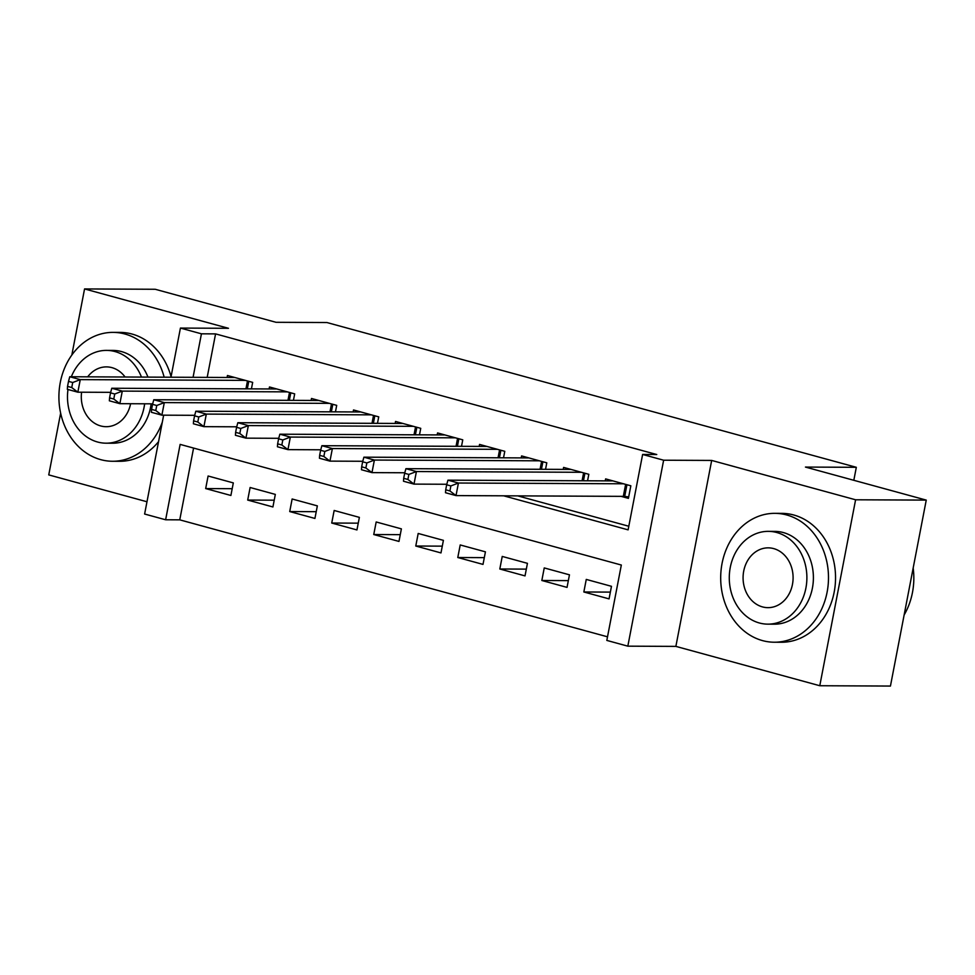 <?xml version="1.0" encoding="UTF-8"?>
<svg xmlns="http://www.w3.org/2000/svg" width="975" height="975" viewBox="0 0 975 975"><rect width="100%" height="100%" fill="white"/><g stroke="black" fill="none" stroke-linecap="round" stroke-linejoin="round"><path stroke-width="1.46" d="M193.574 448.061L179.753 519.846L165.628 519.773L144.617 514.032L163.654 415.179M60.645 413.156L48.75 474.898L146.981 501.759M170.966 377.215L180.424 328.075L228.467 328.295L84.557 288.941L155.22 289.27L276.022 322.298L326.893 322.53L856.318 467.305L805.447 467.074L926.25 500.102L890.443 686.059L819.78 685.73L855.599 499.785L711.677 460.432L663.634 460.212L627.827 646.169L606.816 640.417L621.331 565.037L180.143 444.393L165.628 519.773M711.677 460.432L675.87 646.388L819.78 685.73M675.87 646.388L627.827 646.169M179.753 519.846L607.51 636.809M84.557 288.941L71.833 355.022M926.25 500.102L855.599 499.785M251.416 388.879L252.671 382.383L227.455 375.497L227.077 377.471M293.438 400.372L294.682 393.876L269.478 386.977L269.1 388.964M335.461 411.852L336.704 405.368L311.5 398.47L311.11 400.445M377.471 423.345L378.727 416.861L353.511 409.963L353.133 411.938M419.494 434.838L420.737 428.342L395.533 421.456L395.155 423.43M461.516 446.331L462.759 439.835L437.556 432.937L437.166 434.923M503.527 457.811L504.782 451.327L479.566 444.429L479.188 446.404M545.549 469.304L546.792 462.82L521.588 455.922L521.211 457.897M587.572 480.797L588.815 474.301L563.599 467.415L563.221 469.389M610.362 592.105L583.842 591.983L609.058 598.882L611.471 586.316L586.268 579.418L583.842 591.983M568.34 580.612L541.832 580.491L567.036 587.389L569.461 574.823L544.245 567.925L541.832 580.491M526.329 569.12L499.809 568.998L525.025 575.896L527.438 563.331L502.235 556.433L499.809 568.998M484.307 557.639L457.787 557.517L483.003 564.403L485.428 551.838L460.212 544.952L457.787 557.517M442.284 546.146L415.777 546.024L440.98 552.923L443.406 540.357L418.19 533.459L415.777 546.024M400.274 534.653L373.754 534.532L398.97 541.43L401.383 528.864L376.179 521.966L373.754 534.532M358.252 523.161L331.732 523.039L356.947 529.937L359.373 517.372L334.157 510.473L331.732 523.039M316.229 511.68L289.721 511.558L314.925 518.444L317.35 505.879L292.134 498.993L289.721 511.558M274.219 500.187L247.699 500.065L272.915 506.963L275.328 494.398L250.124 487.5L247.699 500.065M233.317 482.905L208.102 476.007L205.676 488.572L230.892 495.471L233.317 482.905M503.636 495.812L628.107 529.852L642.622 454.46L656.76 454.533L215.572 333.889L207.188 377.374M517.762 495.873L628.802 526.244M621.063 496.348L628.412 498.359L630.837 485.794L605.621 478.896L605.243 480.882M853.82 480.297L856.318 467.305M180.424 328.075L201.435 333.816L193.062 377.313M215.572 333.889L201.435 333.816M642.622 454.46L663.634 460.212M232.196 488.694L205.676 488.572M623.476 483.783L458.433 483.027L447.927 480.163L612.97 480.907M628.704 496.872L624.682 496.446A5.155 0.622 10.9 0 0 623.317 496.36L456.008 495.592L445.502 492.728L445.709 489.803L449.914 490.949L450.877 485.928L446.672 484.77L445.709 489.803M450.877 485.928L458.433 483.027L456.008 495.592L449.914 490.949M447.927 480.163L446.672 484.77M904.13 614.981A64.448 53.893 -89.7 0 0 913.173 567.998M762.487 640.599A64.448 53.893 -89.7 0 0 774.296 642.22A64.448 53.893 -89.7 0 0 828.128 585.134A64.448 53.893 -89.7 0 0 786.691 514.958A64.448 53.893 -89.7 0 0 774.881 513.337A64.448 53.893 -89.7 0 0 721.049 570.436A64.448 53.893 -89.7 0 0 762.487 640.599M774.296 642.22L781.365 642.257A64.448 53.893 -89.7 0 0 835.185 585.158A64.448 53.893 -89.7 0 0 793.747 514.995A64.448 53.893 -89.7 0 0 781.95 513.374L774.881 513.337M768.3 531.351L774.796 531.387A46.398 38.805 90.3 0 1 783.303 532.545A46.398 38.805 90.3 0 1 813.138 583.074A46.398 38.805 90.3 0 1 774.382 624.183L767.873 624.146A46.398 38.805 -89.7 0 0 806.63 583.038A46.398 38.805 -89.7 0 0 776.795 532.521A46.398 38.805 -89.7 0 0 768.3 531.351A46.398 38.805 -89.7 0 0 729.544 572.459A46.398 38.805 -89.7 0 0 759.379 622.988A46.398 38.805 -89.7 0 0 767.873 624.146M773.699 548.608A29.908 25.009 -89.7 0 0 768.227 547.852A29.908 25.009 -89.7 0 0 743.243 574.348A29.908 25.009 -89.7 0 0 762.474 606.901A29.908 25.009 -89.7 0 0 767.947 607.657A29.908 25.009 -89.7 0 0 792.931 581.161A29.908 25.009 -89.7 0 0 773.699 548.608M164.166 377.179A64.448 53.893 -89.7 0 0 124.898 333.998A64.448 53.893 -89.7 0 0 113.088 332.378A64.448 53.893 -89.7 0 0 59.268 389.476A64.448 53.893 -89.7 0 0 100.705 459.639A64.448 53.893 -89.7 0 0 112.503 461.26A64.448 53.893 -89.7 0 0 162.289 422.236M112.503 461.26L119.572 461.297A64.448 53.893 -89.7 0 0 158.559 441.638M171.076 376.643A64.448 53.893 -89.7 0 0 131.966 334.023A64.448 53.893 -89.7 0 0 120.157 332.402L113.088 332.378M141.46 377.081A46.398 38.805 -89.7 0 0 115.013 351.561A46.398 38.805 -89.7 0 0 106.507 350.391L113.015 350.415A46.398 38.805 90.3 0 1 121.509 351.585A46.398 38.805 90.3 0 1 147.956 377.106M151.149 403.821A46.398 38.805 90.3 0 1 112.588 443.223L106.092 443.186A46.398 38.805 -89.7 0 0 144.653 403.796M67.982 389.488A46.398 38.805 -89.7 0 0 97.585 442.016A46.398 38.805 -89.7 0 0 106.092 443.186M125.08 377.008A29.908 25.009 -89.7 0 0 111.918 367.636A29.908 25.009 -89.7 0 0 106.433 366.893A29.908 25.009 -89.7 0 0 87.701 376.837M81.595 392.206A29.908 25.009 -89.7 0 0 100.681 425.941A29.908 25.009 -89.7 0 0 106.165 426.697A29.908 25.009 -89.7 0 0 130.613 403.723M106.507 350.391A46.398 38.805 -89.7 0 0 71.321 376.764M581.466 472.29L416.41 471.547L405.905 468.67L570.96 469.426M446.818 484.258L413.997 484.112L403.492 481.236L403.687 478.311L407.891 479.456L408.866 474.435L404.662 473.289L403.687 478.311M408.866 474.435L416.41 471.547L413.997 484.112L407.891 479.456M405.905 468.67L404.662 473.289M539.443 460.809L374.388 460.054L363.894 457.178L528.938 457.933M404.796 472.765L371.975 472.619L361.469 469.743L361.676 466.818L365.869 467.976L366.844 462.942L362.639 461.797L361.676 466.818M366.844 462.942L374.388 460.054L371.975 472.619L365.869 467.976M363.894 457.178L362.639 461.797M497.421 449.317L332.378 448.561L321.872 445.697L486.927 446.44M362.785 461.273L329.952 461.126L319.447 458.25L319.654 455.337L323.858 456.483L324.821 451.449L320.617 450.304L319.654 455.337M324.821 451.449L332.378 448.561L329.952 461.126L323.858 456.483M321.872 445.697L320.617 450.304M455.41 437.824L290.355 437.068L279.849 434.204L444.905 434.947M320.763 449.792L287.942 449.633L277.436 446.769L277.631 443.844L281.836 444.99L282.811 439.969L278.606 438.811L277.631 443.844M282.811 439.969L290.355 437.068L287.942 449.633L281.836 444.99M279.849 434.204L278.606 438.811M413.388 426.331L248.345 425.587L237.839 422.711L402.882 423.467M278.74 438.299L245.919 438.153L235.414 435.277L235.621 432.352L239.826 433.497L240.788 428.476L236.584 427.33L235.621 432.352M240.788 428.476L248.345 425.587L245.919 438.153L239.826 433.497M237.839 422.711L236.584 427.33M371.365 414.85L206.322 414.095L195.817 411.218L360.872 411.974M236.73 426.806L203.897 426.66L193.391 423.784L193.598 420.859L197.803 422.017L198.766 416.983L194.573 415.837L193.598 420.859M198.766 416.983L206.322 414.095L203.897 426.66L197.803 422.017M195.817 411.218L194.573 415.837M329.355 403.357L164.3 402.602L153.794 399.738L318.849 400.481M194.707 415.313L161.887 415.167L151.381 412.291L151.576 409.378L155.781 410.524L156.756 405.49L152.551 404.345L151.576 409.378M156.756 405.49L164.3 402.602L161.887 415.167L155.781 410.524M153.794 399.738L152.551 404.345M287.332 391.865L122.289 391.109L111.784 388.245L276.827 388.988M152.685 403.833L119.864 403.674L109.358 400.81L109.566 397.885L113.77 399.031L114.733 394.01L110.528 392.852L109.566 397.885M114.733 394.01L122.289 391.109L119.864 403.674L113.77 399.031M111.784 388.245L110.528 392.852M245.322 380.372L80.267 379.628L69.761 376.752L234.817 377.508M110.675 392.34L77.842 392.194L67.336 389.317L67.543 386.393L71.748 387.538L72.711 382.517L68.518 381.371L67.543 386.393M72.711 382.517L80.267 379.628L77.842 392.194L71.748 387.538M69.761 376.752L68.518 381.371M626.937 484.733L624.682 496.446M625.633 484.368L623.317 496.36M584.915 473.241L583.464 480.773M583.611 472.887L582.087 480.773M542.904 461.748L541.454 469.292M541.588 461.394L540.077 469.28M500.882 450.255L499.432 457.799M499.578 449.902L498.054 457.787M458.859 438.774L457.409 446.306M457.555 438.409L456.044 446.306M416.849 427.282L415.399 434.813M415.545 426.928L414.022 434.813M374.827 415.789L373.376 423.333M373.523 415.435L371.999 423.321M332.804 404.296L331.354 411.84M331.5 403.942L329.989 411.828M290.794 392.815L289.343 400.347M289.49 392.45L287.966 400.347M248.771 381.322L247.321 388.854M247.467 380.969L245.944 388.854"/></g></svg>
